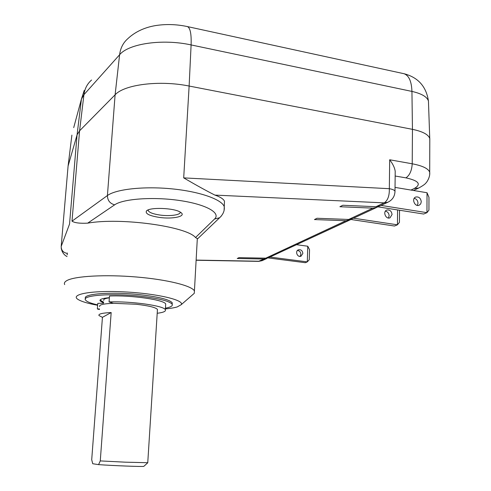 <?xml version="1.0" encoding="UTF-8"?>
<svg xmlns="http://www.w3.org/2000/svg" width="491" height="491" viewBox="0 0 491 491"><rect width="100%" height="100%" fill="white"/><g stroke="black" fill="none" stroke-linecap="round" stroke-linejoin="round"><path stroke-width="0.74" d="M429.791 140.972L429.748 138.437C428.275 134.46 422.512 131.435 412.452 129.342L189.127 86.042C159.465 80.002 124.254 84.52 115.103 94.812L79.585 130.796L77.069 134.847L68.089 166.001L67.948 167.664M100.072 300.038L103.638 302.186M103.589 302.892L100.09 300.891C99.372 299.363 102.466 298.295 109.376 297.681M85.612 298.54C81.684 293.833 111.899 291.494 140.463 294.747C159.072 296.957 169.665 299.639 172.237 302.806L172.163 304.242C169.573 301.1 158.98 298.43 140.358 296.233C111.715 292.992 81.445 295.312 85.52 299.995C86.674 301.683 90.718 303.321 97.666 304.899M165.442 308.17C170.739 307.194 172.973 305.881 172.157 304.236L172.237 302.806M103.564 303.199L97.783 303.364L97.353 308.968L99.477 308.913M165.627 305.23L165.7 304.009C164.528 299.909 131.778 295.085 109.499 295.999L109.063 301.916C131.367 301.075 164.166 305.783 165.35 309.723C166.118 311.312 163.405 312.497 157.206 313.276M157.39 310.349L157.445 309.422C155.653 307.391 148.521 305.666 136.068 304.248L113.409 303.303L109.063 301.916M99.434 309.539L97.353 308.968M109.364 297.828C105.062 298.424 103.202 299.277 103.773 300.394M113.409 303.303C103.521 303.69 98.936 304.788 99.655 306.599M267.92 257.892L305.292 262.71L307.292 261.887L309.244 259.727L309.539 249.686L307.765 246.23L307.292 261.887L269.921 257.051M300.026 256.4L300.879 254.289C300.688 252 299.535 250.735 297.417 250.502M302.855 253.424L301.032 256.204C297.46 257.818 294.698 251.171 298.381 249.833C300.952 249.36 302.444 250.557 302.855 253.424M296.503 244.696L307.765 246.23M267.963 257.898L263.931 259.021L237.239 258.518L238.957 257.646L265.76 258.168L269.178 257.394M350.175 219.379L394.482 226.026L397.44 224.81L399.435 222.337L399.545 210.24M388.43 218.01L389.136 215.776C388.921 213.223 387.681 211.689 385.398 211.161M397.587 209.933L397.44 224.81L353.538 218.194M392.057 214.499L389.995 217.82C385.858 219.698 382.477 211.609 386.748 210.068C389.75 209.553 391.517 211.032 392.057 214.499M350.648 219.452L345.934 220.735L314.443 219.569L317.02 218.268L348.665 219.459L352.673 218.593M377.027 206.699L423.647 214.033L426.961 212.671L381.041 205.41M417.368 205.41L418.001 203.182C417.786 200.567 416.521 198.947 414.214 198.309M427.029 192.742L426.961 212.671L428.938 210.105L428.974 197.339L427.029 192.742L395.034 187.396M421.278 201.752L420.695 203.912L419.142 205.244C414.834 207.196 411.249 198.64 415.705 197.038C418.829 196.517 420.683 198.088 421.278 201.752M377.812 206.821L376.529 207.503L372.89 208.147L339.907 206.723L342.81 205.256L375.953 206.717L380.144 205.827M197.646 238.779L195.516 237.54C186.887 226.504 120.669 217.2 87.668 223.153C79.855 223.546 74.632 222.883 72.005 221.165L79.585 130.796L83.93 94.695L119.608 54.747C128.581 43.625 162.552 38.599 191.103 44.927L411.937 91.418C421.517 93.585 427.023 96.776 428.44 100.999L428.533 103.54M192.668 294.717L194.289 293.305L194.424 290.954C191.999 285.811 167.511 279.594 136.473 276.998C105.461 274.365 75.092 276.065 67.028 280.496C64.677 281.76 63.898 283.129 64.683 284.608M97.635 305.267C88.435 303.585 82.046 301.732 78.48 299.706C68.949 294.477 90.749 290.199 123.793 291.863C156.782 293.434 184.99 300.148 181.173 304.727L177.214 306.924C174.379 307.789 170.438 308.446 165.399 308.9M159.029 217.36C172.746 219.459 187.096 216.279 180.608 212.351C174.673 207.865 148.951 206.932 146.41 211.093C145.244 213.714 149.454 215.801 159.029 217.36M180.228 212.112C180.958 214.96 169.659 216.5 159.704 215.009C153.155 214.008 149.338 212.56 148.257 210.676L148.307 209.89M224.111 210.191L224.479 201.23C223.46 198.972 220.275 196.928 214.911 195.099C206.895 191.079 196.492 185.34 183.695 177.883L189.127 86.042L191.103 44.927C191.49 34.167 190.293 28.061 187.525 26.612C177.251 24.397 167.106 23.979 157.102 25.36C148.448 26.539 136.934 30.068 127.881 38.629C123.198 42.705 120.436 48.075 119.608 54.747L115.103 94.812L107.419 195.547L72.005 221.165M429.711 174.336L429.705 172.237C428.348 168.579 422.518 165.762 412.219 163.791L389.682 159.765L389.332 188.691C389.504 195.762 387.786 200.488 384.189 202.869L387.896 202.224L379.611 206.073M389.682 159.765C392.923 164.043 394.764 167.897 395.206 171.334L395.187 173.163M263.931 259.021L258.493 261.365L196.118 260.248M224.479 201.23L224.313 204.612M98.568 464.627L92.738 463.731L91.707 459.754L102.435 317.333L98.973 315.541C98.231 313.952 102.294 312.951 111.169 312.546L100.268 460.914L98.568 464.627C112.991 465.689 143.126 466.824 143.838 466.352L147.816 462.718L125.322 462.178L100.268 460.914M102.435 317.333L111.169 312.546M402.988 73.49L404.081 73.73C408.96 75.571 411.581 81.469 411.937 91.418L412.452 129.342L412.219 163.791C411.777 170.653 409.678 175.348 405.922 177.865C418.841 180.725 421.616 184.278 414.238 188.526L410.967 190.06M186.899 26.471L404.081 73.73C418.123 77.412 426.243 86.502 428.44 100.999L429.748 138.437M91.572 80.021C87.275 83.783 84.728 88.675 83.93 94.695L81.432 99.102L84.231 90.405M73.711 127.617L81.432 99.102L77.069 134.847L69.538 224.062L61.185 246.433L68.089 166.001L71.895 135.117M87.668 223.153L114.649 204.833C123.131 198.763 153.53 196.59 179.884 200.543C206.324 204.428 221.14 213.008 214.567 219.017L195.516 237.54M67.193 254.854L67.347 253.012M394.985 191.889L394.991 191.226C394.525 190.121 392.64 189.28 389.332 188.691L183.695 177.883M395.157 176.017L405.922 177.865M214.911 195.099L384.189 202.869L375.953 206.717M262.581 260.463L259.211 261.23L196.13 260.095M306.402 240.099L307.642 239.62M414.238 188.526L418.688 188.041L413.447 190.471M345.934 220.735L265.76 258.168M372.89 208.147L348.665 219.459M61.185 246.433C61.258 250.3 63.253 252.62 67.187 253.399M221.294 216.077L219.649 217.734C223.252 214.266 224.774 210.559 224.215 206.607C221.748 199.407 199.634 191.533 171.666 188.832C143.716 186.083 115.882 189.207 107.419 195.547C107.529 200.445 109.941 203.538 114.649 204.833M197.517 238.896L219.649 217.734L214.567 219.017M100.09 300.891L100.146 300.179M165.35 309.723L165.7 304.009M194.424 290.954L197.302 238.829M181.173 304.727L194.289 293.305M147.275 210.394L146.41 211.093M418.688 188.041C422.812 185.801 425.267 184.057 426.047 182.818C426.176 183.033 430.349 177.496 429.705 172.237L429.797 138.603M387.896 202.224C392.475 199.96 394.844 196.296 394.991 191.226L395.206 171.334M266.901 258.456L262.151 260.666L258.653 261.372M305.678 240.43L350.961 219.495M349.42 220.103L268.743 257.597M376.529 207.503L352.164 218.826M67.046 256.56C63.885 254.927 61.94 252.092 61.197 248.047M157.445 309.422L147.754 462.725"/></g></svg>
